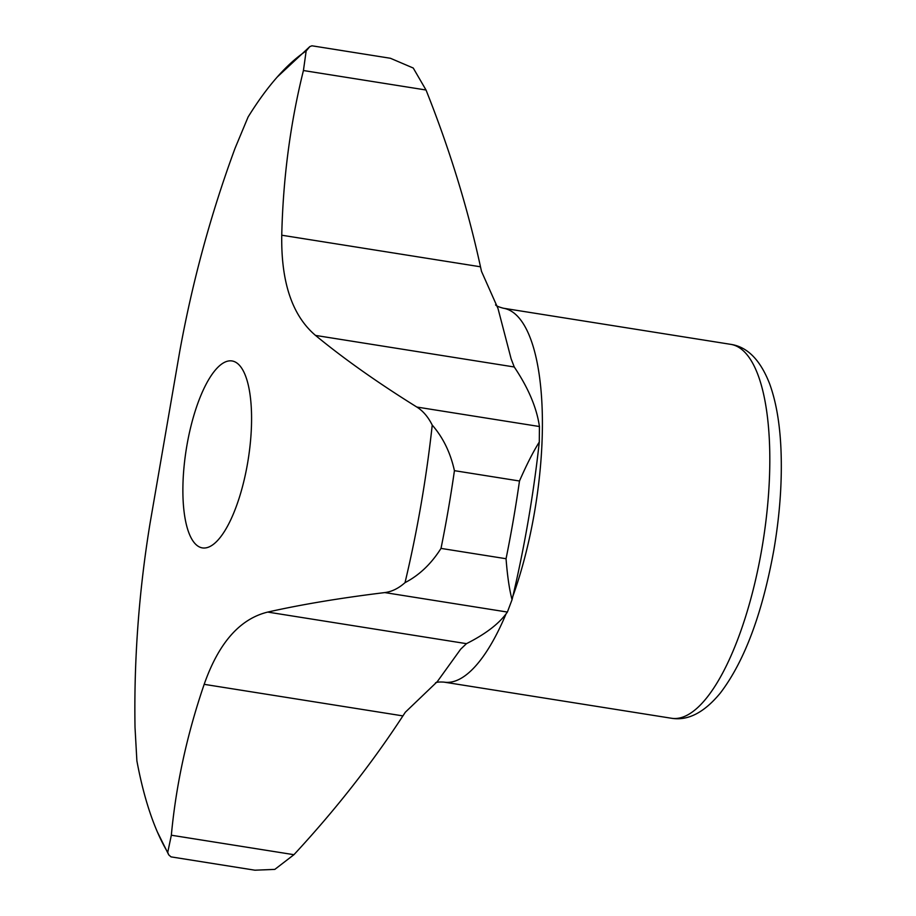 <?xml version="1.0" encoding="UTF-8"?>
<svg xmlns="http://www.w3.org/2000/svg" width="916" height="916" viewBox="0 0 916 916"><rect width="100%" height="100%" fill="white"/><g stroke="black" fill="none" stroke-linecap="round" stroke-linejoin="round"><path stroke-width="1.37" d="M303.425 70.532A1285.972 929.408 -149.4 0 0 281.75 235.217C281.006 282.243 292.261 315.642 315.516 335.416A1285.972 307.02 -166 0 0 416.837 407.048C422.986 410.883 428.127 416.895 432.238 425.093C443.058 437.505 450.454 452.687 454.428 470.664A450.683 149.445 99 0 1 441.008 548.398C431.264 563.844 419.265 575.259 405.021 582.645C398.563 588.393 391.819 591.702 384.789 592.583A1285.972 210.623 5.7 0 0 267.724 612.083C239.855 618.884 218.672 642.963 204.176 684.332A1285.972 862.964 -9.5 0 0 171.338 835.22L167.731 852.395A431.196 142.976 99 0 1 157.346 831.9A431.196 142.976 99 0 1 136.885 760.852L135.018 727.43A1285.972 1140.031 146.7 0 1 150.006 523.574L179.788 351.137A1285.972 1169.984 59.4 0 1 235.057 148.266L248.099 116.996A431.196 142.976 99 0 1 277.273 76.99A431.196 142.976 99 0 1 306.162 50.987L303.425 70.532L426.02 90.008L413.242 68.024L390.411 58.269L311.944 45.8L309.803 46.613L306.162 50.987M167.731 852.395L168.727 854.857L171.017 856.872L254.946 870.2L274.823 869.387L293.933 854.697C335.37 809.973 371.69 763.704 402.914 715.9L405.341 712.213L437.333 681.584L460.679 649.181L466.462 643.662C485.904 633.872 499.552 623.338 507.384 612.06L512.055 599.694C509.376 589.618 507.372 575.969 506.056 558.726A450.683 149.445 -81 0 0 519.486 481.003C526.574 464.767 533.181 451.783 539.284 442.05L539.432 426.524C536.765 407.849 528.372 388.006 514.254 366.984L511.117 358.786L497.995 308.486L481.495 271.354L480.488 266.796C467.687 207.932 449.538 148.999 426.02 90.008M441.008 548.398L506.056 558.726M454.428 470.664L519.486 481.003M539.284 442.05A431.15 142.965 99 0 1 512.055 599.694M247.595 463.153A94.646 31.384 99 0 1 205.31 547.951A94.646 31.384 99 0 1 202.379 547.905A94.646 31.384 99 0 1 186.234 449.504A94.646 31.384 99 0 1 232.08 360.961A94.646 31.384 99 0 1 247.595 463.153M432.238 425.093A431.196 142.976 99 0 1 405.021 582.645M171.338 835.22L293.933 854.697M384.789 592.583L507.384 612.06M416.837 407.048L539.432 426.524M281.75 235.217L480.488 266.796M315.516 335.416L514.254 366.984M267.724 612.083L466.462 643.662M204.176 684.332L402.914 715.9M761.849 548.741A189.291 62.769 99 0 1 671.417 718.247C687.985 721.007 704.347 712.534 720.491 692.84C744.536 661.112 762.318 613.548 773.825 550.15C779.871 514.792 782.253 481.301 780.982 449.676C779.894 423.581 776.104 401.597 769.6 383.724C760.349 359.988 747.422 346.866 730.819 344.359A189.291 62.769 99 0 1 761.849 548.741M730.819 344.359L503.411 308.234A189.291 62.769 99 0 1 534.44 512.616A189.291 62.769 99 0 1 512.857 596.316M506.021 613.949A189.291 62.769 99 0 1 444.02 682.122C439.348 681.847 436.52 682.099 435.501 682.878M671.417 718.247L444.02 682.122M503.411 308.234C498.899 307.043 496.277 305.921 495.556 304.868M277.273 76.99L309.814 46.613M168.739 854.857L157.346 831.9"/></g></svg>
